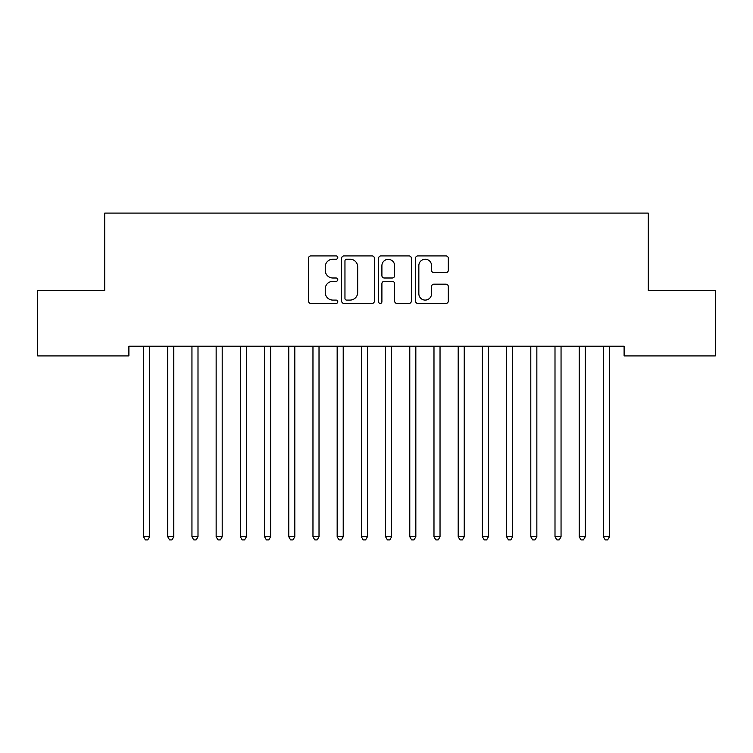 <?xml version="1.0" encoding="UTF-8"?>
<svg xmlns="http://www.w3.org/2000/svg" width="753" height="753" viewBox="0 0 753 753"><rect width="100%" height="100%" fill="white"/><g stroke="black" fill="none" stroke-linecap="round" stroke-linejoin="round"><path stroke-width="1.13" d="M337.777 257.564A1.666 1.666 0 0 0 336.111 255.907L310.867 255.907A2.372 2.372 0 0 0 308.495 258.279L308.495 301.04A2.372 2.372 0 0 0 310.867 303.421L336.111 303.421A1.666 1.666 0 0 0 337.777 301.755A1.666 1.666 0 0 0 336.111 300.089L332.845 300.089A7.605 7.605 0 0 1 325.24 292.493L325.24 288.926A7.605 7.605 0 0 1 332.845 281.321L336.111 281.321A1.666 1.666 0 0 0 337.777 279.664A1.666 1.666 0 0 0 336.111 277.998L332.845 277.998A7.605 7.605 0 0 1 325.24 270.393L325.24 266.835A7.605 7.605 0 0 1 332.845 259.23L336.111 259.23A1.666 1.666 0 0 0 337.777 257.564M445.927 272.652A2.372 2.372 0 0 0 448.308 270.28L448.308 258.279A2.372 2.372 0 0 0 445.927 255.907L417.896 255.907A2.372 2.372 0 0 0 415.524 258.279L415.524 301.04A2.372 2.372 0 0 0 417.896 303.421L445.927 303.421A2.372 2.372 0 0 0 448.308 301.04L448.308 286.554A2.372 2.372 0 0 0 445.927 284.173L433.935 284.173A2.372 2.372 0 0 0 431.554 286.554L431.554 293.736A6.353 6.353 0 0 1 425.2 300.089A6.353 6.353 0 0 1 418.847 293.736L418.847 265.583A6.353 6.353 0 0 1 425.2 259.23A6.353 6.353 0 0 1 431.554 265.583L431.554 270.28A2.372 2.372 0 0 0 433.935 272.652L445.927 272.652M624.105 346.22L128.895 346.22L128.895 355.905L37.65 355.905L37.65 290.554L104.695 290.554L104.695 213.099L648.305 213.099L648.305 290.554L715.35 290.554L715.35 355.905L624.105 355.905L624.105 346.22M374.42 258.279A2.372 2.372 0 0 0 372.048 255.907L344.008 255.907A2.372 2.372 0 0 0 341.636 258.279L341.636 301.04A2.372 2.372 0 0 0 344.008 303.421L372.048 303.421A2.372 2.372 0 0 0 374.42 301.04L374.42 258.279M380.952 255.907L408.992 255.907A2.372 2.372 0 0 1 411.364 258.279L411.364 301.04A2.372 2.372 0 0 1 408.992 303.421L396.991 303.421A2.372 2.372 0 0 1 394.619 301.04L394.619 283.702A2.372 2.372 0 0 0 392.238 281.321L384.284 281.321A2.372 2.372 0 0 0 381.903 283.702L381.903 301.755A1.666 1.666 0 0 1 380.246 303.421A1.666 1.666 0 0 1 378.58 301.755L378.58 258.279A2.372 2.372 0 0 1 380.952 255.907M346.625 259.23A1.666 1.666 0 0 0 344.959 260.896L344.959 298.433A1.666 1.666 0 0 0 346.625 300.089L350.07 300.089A7.605 7.605 0 0 0 357.675 292.493L357.675 266.835A7.605 7.605 0 0 0 350.07 259.23L346.625 259.23M394.619 265.705A6.353 6.353 0 0 0 388.256 259.352A6.353 6.353 0 0 0 381.903 265.705L381.903 275.626A2.372 2.372 0 0 0 384.284 277.998L392.238 277.998A2.372 2.372 0 0 0 394.619 275.626L394.619 265.705M143.362 346.578A2.419 2.419 0 0 1 143.541 347.481A2.419 2.419 0 0 0 143.362 346.578L143.221 346.22M149.913 346.22L149.762 346.578A2.419 2.419 0 0 0 149.593 347.481L149.593 536.748L143.541 536.748L143.541 347.481M149.593 536.748L147.776 539.901L145.357 539.901L143.541 536.748M167.571 346.578A2.419 2.419 0 0 1 167.74 347.481A2.419 2.419 0 0 0 167.571 346.578L167.43 346.22M191.77 346.578A2.419 2.419 0 0 1 191.949 347.481A2.419 2.419 0 0 0 191.77 346.578L191.629 346.22M174.112 346.22L173.971 346.578A2.419 2.419 0 0 0 173.792 347.481L173.792 536.748L167.74 536.748L167.74 347.481M173.792 536.748L171.976 539.901L169.557 539.901L167.74 536.748M198.312 346.22L198.171 346.578A2.419 2.419 0 0 0 198.001 347.481L198.001 536.748L191.949 536.748L191.949 347.481M198.001 536.748L196.185 539.901L193.766 539.901L191.949 536.748M215.979 346.578A2.419 2.419 0 0 1 216.149 347.481A2.419 2.419 0 0 0 215.979 346.578L215.838 346.22M240.179 346.578A2.419 2.419 0 0 1 240.358 347.481A2.419 2.419 0 0 0 240.179 346.578L240.038 346.22M222.521 346.22L222.38 346.578A2.419 2.419 0 0 0 222.201 347.481L222.201 536.748L216.149 536.748L216.149 347.481M222.201 536.748L220.384 539.901L217.965 539.901L216.149 536.748M246.72 346.22L246.579 346.578A2.419 2.419 0 0 0 246.41 347.481L246.41 536.748L240.358 536.748L240.358 347.481M246.41 536.748L244.593 539.901L242.174 539.901L240.358 536.748M264.388 346.578A2.419 2.419 0 0 1 264.557 347.481A2.419 2.419 0 0 0 264.388 346.578L264.237 346.22M270.929 346.22L270.788 346.578A2.419 2.419 0 0 0 270.609 347.481L270.609 536.748L264.557 536.748L264.557 347.481M270.609 536.748L268.793 539.901L266.374 539.901L264.557 536.748M288.587 346.578A2.419 2.419 0 0 1 288.766 347.481A2.419 2.419 0 0 0 288.587 346.578L288.446 346.22M295.129 346.22L294.988 346.578A2.419 2.419 0 0 0 294.809 347.481L294.809 536.748L288.766 536.748L288.766 347.481M294.809 536.748L293.002 539.901L290.573 539.901L288.766 536.748M312.787 346.578A2.419 2.419 0 0 1 312.966 347.481A2.419 2.419 0 0 0 312.787 346.578L312.646 346.22M336.996 346.578A2.419 2.419 0 0 1 337.165 347.481A2.419 2.419 0 0 0 336.996 346.578L336.855 346.22M361.195 346.578A2.419 2.419 0 0 1 361.374 347.481A2.419 2.419 0 0 0 361.195 346.578L361.054 346.22M385.404 346.578A2.419 2.419 0 0 1 385.574 347.481A2.419 2.419 0 0 0 385.404 346.578L385.263 346.22M409.604 346.578A2.419 2.419 0 0 1 409.783 347.481A2.419 2.419 0 0 0 409.604 346.578L409.463 346.22M433.813 346.578A2.419 2.419 0 0 1 433.982 347.481A2.419 2.419 0 0 0 433.813 346.578L433.662 346.22M458.012 346.578A2.419 2.419 0 0 1 458.191 347.481A2.419 2.419 0 0 0 458.012 346.578L457.871 346.22M319.338 346.22L319.187 346.578A2.419 2.419 0 0 0 319.018 347.481L319.018 536.748L312.966 536.748L312.966 347.481M319.018 536.748L317.201 539.901L314.782 539.901L312.966 536.748M343.537 346.22L343.396 346.578A2.419 2.419 0 0 0 343.217 347.481L343.217 536.748L337.165 536.748L337.165 347.481M343.217 536.748L341.401 539.901L338.982 539.901L337.165 536.748M367.737 346.22L367.596 346.578A2.419 2.419 0 0 0 367.426 347.481L367.426 536.748L361.374 536.748L361.374 347.481M367.426 536.748L365.61 539.901L363.191 539.901L361.374 536.748M391.946 346.22L391.805 346.578A2.419 2.419 0 0 0 391.626 347.481L391.626 536.748L385.574 536.748L385.574 347.481M391.626 536.748L389.809 539.901L387.39 539.901L385.574 536.748M416.145 346.22L416.004 346.578A2.419 2.419 0 0 0 415.835 347.481L415.835 536.748L409.783 536.748L409.783 347.481M415.835 536.748L414.018 539.901L411.599 539.901L409.783 536.748M440.354 346.22L440.213 346.578A2.419 2.419 0 0 0 440.034 347.481L440.034 536.748L433.982 536.748L433.982 347.481M440.034 536.748L438.218 539.901L435.799 539.901L433.982 536.748M464.554 346.22L464.413 346.578A2.419 2.419 0 0 0 464.234 347.481L464.234 536.748L458.191 536.748L458.191 347.481M464.234 536.748L462.427 539.901L459.998 539.901L458.191 536.748M482.212 346.578A2.419 2.419 0 0 1 482.391 347.481A2.419 2.419 0 0 0 482.212 346.578L482.071 346.22M488.763 346.22L488.612 346.578A2.419 2.419 0 0 0 488.443 347.481L488.443 536.748L482.391 536.748L482.391 347.481M488.443 536.748L486.626 539.901L484.207 539.901L482.391 536.748M506.421 346.578A2.419 2.419 0 0 1 506.59 347.481A2.419 2.419 0 0 0 506.421 346.578L506.28 346.22M512.962 346.22L512.821 346.578A2.419 2.419 0 0 0 512.642 347.481L512.642 536.748L506.59 536.748L506.59 347.481M512.642 536.748L510.826 539.901L508.407 539.901L506.59 536.748M530.62 346.578A2.419 2.419 0 0 1 530.799 347.481A2.419 2.419 0 0 0 530.62 346.578L530.479 346.22M537.162 346.22L537.021 346.578A2.419 2.419 0 0 0 536.851 347.481L536.851 536.748L530.799 536.748L530.799 347.481M536.851 536.748L535.035 539.901L532.616 539.901L530.799 536.748M554.829 346.578A2.419 2.419 0 0 1 554.999 347.481A2.419 2.419 0 0 0 554.829 346.578L554.688 346.22M561.371 346.22L561.23 346.578A2.419 2.419 0 0 0 561.051 347.481L561.051 536.748L554.999 536.748L554.999 347.481M561.051 536.748L559.234 539.901L556.815 539.901L554.999 536.748M579.029 346.578A2.419 2.419 0 0 1 579.208 347.481A2.419 2.419 0 0 0 579.029 346.578L578.888 346.22M585.57 346.22L585.429 346.578A2.419 2.419 0 0 0 585.26 347.481L585.26 536.748L579.208 536.748L579.208 347.481M585.26 536.748L583.443 539.901L581.024 539.901L579.208 536.748M603.238 346.578A2.419 2.419 0 0 1 603.407 347.481A2.419 2.419 0 0 0 603.238 346.578L603.087 346.22M609.779 346.22L609.638 346.578A2.419 2.419 0 0 0 609.459 347.481L609.459 536.748L603.407 536.748L603.407 347.481M609.459 536.748L607.643 539.901L605.224 539.901L603.407 536.748"/></g></svg>
